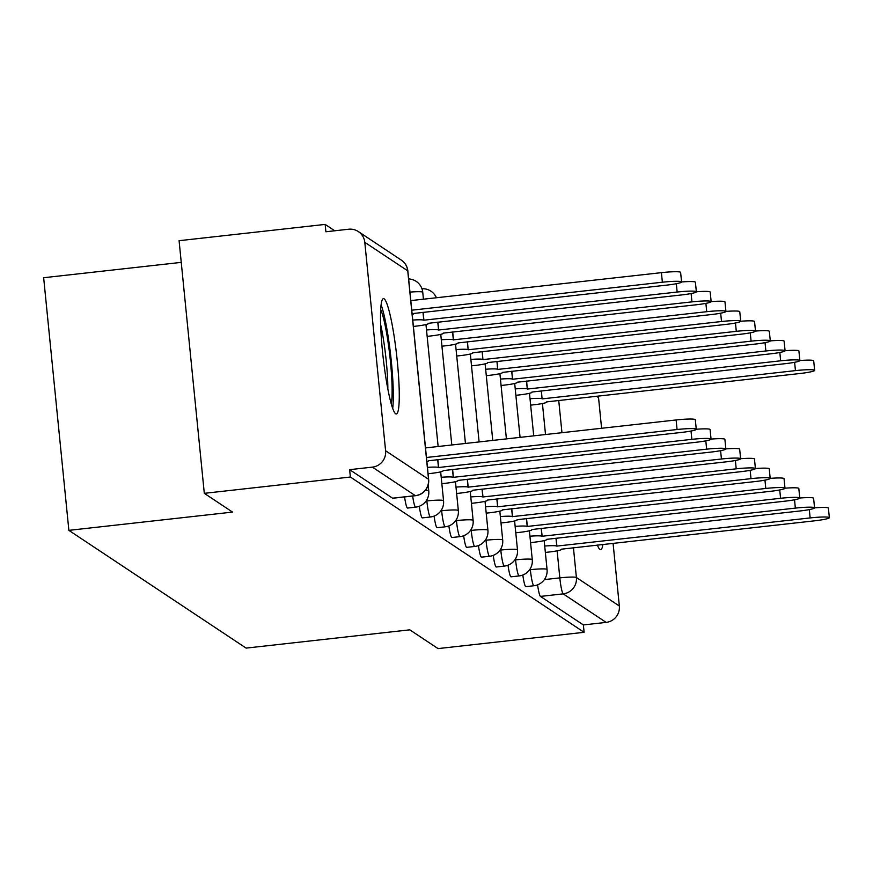 <?xml version="1.0" encoding="UTF-8"?>
<svg xmlns="http://www.w3.org/2000/svg" width="873" height="873" viewBox="0 0 873 873"><rect width="100%" height="100%" fill="white"/><g stroke="black" fill="none" stroke-linecap="round" stroke-linejoin="round"><path stroke-width="1.31" d="M522.807 575.023A14.874 1.757 83.6 0 0 525.655 586.591A14.874 1.757 83.6 0 0 525.83 586.645A14.874 1.757 83.6 0 0 525.993 586.558M508.021 565.202A14.874 1.757 83.6 0 0 510.869 576.769A14.874 1.757 83.6 0 0 511.043 576.824A14.874 1.757 83.6 0 0 511.207 576.726M493.234 555.381A14.874 1.757 83.6 0 0 496.082 566.948A14.874 1.757 83.6 0 0 496.257 567.003A14.874 1.757 83.6 0 0 496.421 566.904M478.448 545.56A14.874 1.757 83.6 0 0 481.296 557.127A14.874 1.757 83.6 0 0 481.47 557.181A14.874 1.757 83.6 0 0 481.634 557.083M463.661 535.727A14.874 1.757 83.6 0 0 466.509 547.306A14.874 1.757 83.6 0 0 466.684 547.349A14.874 1.757 83.6 0 0 466.848 547.262M448.875 525.906A14.874 1.757 83.6 0 0 451.723 537.484A14.874 1.757 83.6 0 0 451.898 537.528A14.874 1.757 83.6 0 0 452.061 537.441M434.088 516.085A14.874 1.757 83.6 0 0 436.937 527.652A14.874 1.757 83.6 0 0 437.111 527.707A14.874 1.757 83.6 0 0 437.275 527.619M419.302 506.264A14.874 1.757 83.6 0 0 422.15 517.831A14.874 1.757 83.6 0 0 422.325 517.885A14.874 1.757 83.6 0 0 422.488 517.798M404.581 496.923A14.874 1.757 83.6 0 0 407.364 508.01A14.874 1.757 83.6 0 0 407.538 508.064A14.874 1.757 83.6 0 0 407.702 507.977M384.153 298.85A58.011 6.831 83.6 0 0 383.454 298.642A58.011 6.831 83.6 0 0 382.789 354.22A58.011 6.831 83.6 0 0 395.622 413.747A58.011 6.831 83.6 0 0 396.32 413.955A58.011 6.831 83.6 0 0 396.997 358.377A58.011 6.831 83.6 0 0 384.153 298.85M597.372 545.058A58.011 6.831 83.6 0 0 599.98 549.499A58.011 6.831 83.6 0 0 600.679 549.706A58.011 6.831 83.6 0 0 602.883 544.436M334.752 230.778L325.16 224.405L325.891 231.771L348.643 229.228A14.874 14.699 -56.4 0 1 364.794 242.323L385.604 450.763L428.534 479.277L407.735 270.837L364.794 242.323M181.257 262.369L43.65 277.723L68.869 530.358L232.545 512.091L204.304 493.332L350.368 477.029L584.113 632.303L438.039 648.595L409.797 629.837L246.11 648.104L68.869 530.358M204.304 493.332L179.085 240.697L325.16 224.405M598.289 396.004A14.874 14.699 123.6 0 1 598.54 397.586L601.595 428.272M613.075 543.301L619.339 606.026A14.874 14.699 123.6 0 1 606.135 622.394L563.194 593.869A14.874 1.757 -96.4 0 1 559.822 577.882L557.127 550.83M584.113 632.303L583.371 624.937L606.135 622.394M415.679 495.613A14.874 1.757 -96.4 0 1 415.504 495.7A14.874 1.757 -96.4 0 1 415.33 495.646L372.389 467.131L349.637 469.663L350.368 477.029M372.389 467.131A14.874 14.699 -56.4 0 0 385.604 450.763M583.371 624.937L540.442 596.412A14.874 1.757 -96.4 0 1 537.593 584.845M349.637 469.663L392.577 498.188A14.874 1.757 83.6 0 0 392.752 498.243A14.874 1.757 83.6 0 0 392.915 498.156M426.897 461.762A14.874 1.451 174.3 0 0 428.457 460.933A14.874 1.451 174.3 0 0 428.337 460.78L681.431 432.43A17.111 1.67 174.3 0 0 696.272 429.276A17.111 1.67 174.3 0 0 677.066 429.527L426.471 457.496M425.511 447.914L676.117 419.957A17.111 1.67 -5.7 0 1 695.312 419.706L696.272 429.276M412.187 314.455A14.874 1.451 174.3 0 0 413.758 313.625A14.874 1.451 174.3 0 0 413.638 313.472L666.732 285.122A17.111 1.67 174.3 0 0 681.573 281.968A17.111 1.67 174.3 0 0 662.367 282.219L411.761 310.188M410.812 300.607L661.407 272.649A17.111 1.67 -5.7 0 1 680.613 272.398L681.573 281.968A17.111 1.67 -5.7 0 1 695.399 282.219L696.359 291.789A17.111 1.67 174.3 0 0 677.153 292.04L423.776 320.205A14.874 1.451 174.3 0 0 412.754 320.075M428.086 473.744L430.345 473.493A14.874 1.451 174.3 0 0 443.244 470.754A14.874 1.451 174.3 0 0 443.124 470.602L696.218 442.251A17.111 1.67 174.3 0 0 711.059 439.097A17.111 1.67 174.3 0 0 691.853 439.348L438.486 467.513A14.874 1.451 174.3 0 0 427.454 467.371M696.272 429.265A17.111 1.67 -5.7 0 1 710.098 429.527L711.059 439.097M438.628 467.612L437.831 459.613M441.847 483.686L445.132 483.315A14.874 1.451 174.3 0 0 458.03 480.587A14.874 1.451 174.3 0 0 457.91 480.423L711.004 452.072A17.111 1.67 174.3 0 0 725.845 448.929A17.111 1.67 174.3 0 0 706.639 449.169L453.273 477.335A14.874 1.451 174.3 0 0 441.214 477.28M711.059 439.086A17.111 1.67 -5.7 0 1 724.885 439.348L725.845 448.929M453.414 477.433L452.607 469.434M380.715 309.664A50.198 5.915 -96.4 0 1 392.042 385.495A50.198 5.915 -96.4 0 1 391.224 403.806M387.841 389.118A46.487 5.478 83.6 0 0 387.776 383.793A46.487 5.478 83.6 0 0 380.661 324.745M392.686 408.422A57.64 6.788 83.6 0 0 393.232 389.718A57.64 6.788 83.6 0 0 381.13 304.852M423.121 312.305L423.918 320.304M413.387 326.437L415.635 326.186A14.874 1.451 174.3 0 0 428.545 323.457A14.874 1.451 174.3 0 0 428.425 323.294L681.518 294.943A17.111 1.67 174.3 0 0 696.359 291.789A17.111 1.67 -5.7 0 1 710.185 292.04L711.146 301.621A17.111 1.67 174.3 0 0 691.94 301.872L438.562 330.027A14.874 1.451 174.3 0 0 426.504 329.972M437.908 322.126L438.704 330.125M427.148 336.378L430.422 336.007A14.874 1.451 174.3 0 0 443.331 333.279A14.874 1.451 174.3 0 0 443.211 333.115L696.305 304.764A17.111 1.67 174.3 0 0 711.146 301.621A17.111 1.67 -5.7 0 1 724.972 301.862L725.932 311.443A17.111 1.67 174.3 0 0 706.726 311.694L453.349 339.848A14.874 1.451 174.3 0 0 441.291 339.793M456.634 493.507L459.918 493.136A14.874 1.451 174.3 0 0 472.817 490.408A14.874 1.451 174.3 0 0 472.697 490.244L725.79 461.893A17.111 1.67 174.3 0 0 740.631 458.751A17.111 1.67 174.3 0 0 721.425 459.002L468.059 487.156A14.874 1.451 174.3 0 0 456.001 487.101M725.845 448.908A17.111 1.67 -5.7 0 1 739.671 449.169L740.631 458.751M468.201 487.254L467.393 479.255M471.42 503.328L474.705 502.968A14.874 1.451 174.3 0 0 487.603 500.229A14.874 1.451 174.3 0 0 487.483 500.065L740.577 471.715A17.111 1.67 174.3 0 0 755.418 468.572A17.111 1.67 174.3 0 0 736.212 468.823L482.845 496.977A14.874 1.451 174.3 0 0 470.787 496.923M740.631 458.729A17.111 1.67 -5.7 0 1 754.458 458.991L755.418 468.572M482.987 497.075L482.18 489.076M486.206 513.149L489.491 512.789A14.874 1.451 174.3 0 0 502.39 510.05A14.874 1.451 174.3 0 0 502.27 509.887L755.363 481.536A17.111 1.67 174.3 0 0 770.204 478.393A17.111 1.67 174.3 0 0 750.998 478.644L497.632 506.798A14.874 1.451 174.3 0 0 485.574 506.744M755.418 468.55A17.111 1.67 -5.7 0 1 769.244 468.812L770.204 478.393M497.774 506.897L496.966 498.898M452.694 331.947L453.491 339.946M441.934 346.199L445.208 345.828A14.874 1.451 174.3 0 0 458.118 343.1A14.874 1.451 174.3 0 0 457.998 342.936L711.091 314.586A17.111 1.67 174.3 0 0 725.932 311.443M467.481 341.769L468.135 349.669A14.874 1.451 174.3 0 0 456.077 349.615M456.721 356.02L459.995 355.66A14.874 1.451 174.3 0 0 472.904 352.921A14.874 1.451 174.3 0 0 472.784 352.757L725.878 324.407A17.111 1.67 174.3 0 0 740.719 321.264A17.111 1.67 174.3 0 0 721.513 321.515L468.277 349.767M725.921 311.421A17.111 1.67 -5.7 0 1 739.758 311.683L740.719 321.264M482.267 351.59L482.922 359.49A14.874 1.451 174.3 0 0 470.863 359.436M471.507 365.842L474.781 365.481A14.874 1.451 174.3 0 0 487.691 362.742A14.874 1.451 174.3 0 0 487.571 362.579L740.664 334.228A17.111 1.67 174.3 0 0 755.505 331.085A17.111 1.67 174.3 0 0 736.299 331.336L483.064 359.589M740.708 321.242A17.111 1.67 -5.7 0 1 754.545 321.504L755.505 331.085M500.993 522.971L504.278 522.611A14.874 1.451 174.3 0 0 517.176 519.871A14.874 1.451 174.3 0 0 517.056 519.708L770.15 491.357A17.111 1.67 174.3 0 0 784.991 488.214A17.111 1.67 174.3 0 0 765.785 488.465L512.418 516.62A14.874 1.451 174.3 0 0 500.36 516.565M770.204 478.371A17.111 1.67 -5.7 0 1 784.03 478.633L784.991 488.214M512.56 516.718L511.753 508.719M497.053 361.411L497.708 369.323A14.874 1.451 174.3 0 0 485.65 369.257M486.294 375.663L489.567 375.303A14.874 1.451 174.3 0 0 502.477 372.564A14.874 1.451 174.3 0 0 502.357 372.4L755.451 344.049A17.111 1.67 174.3 0 0 770.292 340.906A17.111 1.67 174.3 0 0 751.086 341.157L497.85 369.41M755.494 331.063A17.111 1.67 -5.7 0 1 769.331 331.336L770.292 340.906M515.779 532.792L519.064 532.432A14.874 1.451 174.3 0 0 531.963 529.693A14.874 1.451 174.3 0 0 531.843 529.529L784.936 501.178A17.111 1.67 174.3 0 0 799.777 498.036A17.111 1.67 174.3 0 0 780.571 498.287L527.205 526.452A14.874 1.451 174.3 0 0 515.146 526.386M784.991 488.193A17.111 1.67 -5.7 0 1 798.817 488.465L799.777 498.036M527.347 526.539L526.539 518.54M511.84 371.232L512.495 379.144A14.874 1.451 174.3 0 0 500.436 379.078M501.08 385.484L504.354 385.124A14.874 1.451 174.3 0 0 517.263 382.385A14.874 1.451 174.3 0 0 517.143 382.221L770.237 353.871A17.111 1.67 174.3 0 0 785.078 350.728A17.111 1.67 174.3 0 0 765.872 350.979L512.637 379.231M770.281 340.885A17.111 1.67 -5.7 0 1 784.118 341.157L785.078 350.728M530.566 542.613L533.85 542.253A14.874 1.451 174.3 0 0 546.749 539.514A14.874 1.451 174.3 0 0 546.629 539.35L799.723 511A17.111 1.67 174.3 0 0 814.564 507.857A17.111 1.67 174.3 0 0 795.358 508.108L541.991 536.273A14.874 1.451 174.3 0 0 529.933 536.208M799.777 498.014A17.111 1.67 -5.7 0 1 813.603 498.287L814.564 507.857A17.111 1.67 -5.7 0 1 828.39 508.108L829.35 517.678A17.111 1.67 174.3 0 0 810.144 517.929L556.778 546.094A14.874 1.451 174.3 0 0 544.719 546.04M542.133 536.36L541.325 528.361M526.626 381.054L527.281 388.965A14.874 1.451 174.3 0 0 515.223 388.911M515.867 395.305L519.14 394.945A14.874 1.451 174.3 0 0 532.05 392.206A14.874 1.451 174.3 0 0 531.93 392.042L785.023 363.703A17.111 1.67 174.3 0 0 799.864 360.549A17.111 1.67 174.3 0 0 780.658 360.8L527.423 389.052M785.067 350.717A17.111 1.67 -5.7 0 1 798.904 350.979L799.864 360.549M545.352 552.445L548.637 552.074A14.874 1.451 174.3 0 0 561.535 549.335A14.874 1.451 174.3 0 0 561.415 549.182L814.509 520.832A17.111 1.67 174.3 0 0 829.35 517.678M556.919 546.182L556.112 538.183M541.413 390.875L542.068 398.786A14.874 1.451 174.3 0 0 530.009 398.732M530.653 405.137L533.927 404.766A14.874 1.451 174.3 0 0 546.836 402.027A14.874 1.451 174.3 0 0 546.716 401.875L799.81 373.524A17.111 1.67 174.3 0 0 814.651 370.37A17.111 1.67 174.3 0 0 795.445 370.621L542.209 398.885M799.854 360.538A17.111 1.67 -5.7 0 1 813.691 360.8L814.651 370.37M525.83 586.645L533.905 585.739A14.874 1.757 -96.4 0 1 533.73 585.685A14.874 1.757 -96.4 0 1 530.358 569.698L530.26 568.727M529.573 569.785L530.358 569.698A14.874 1.451 -5.7 0 1 546.935 569.316A14.874 1.451 174.3 0 1 547.055 569.48L544.174 540.605M511.043 576.824L519.119 575.918A14.874 1.757 -96.4 0 1 518.944 575.864A14.874 1.757 -96.4 0 1 515.572 559.877L515.474 558.906M514.786 559.964L515.572 559.877A14.874 1.451 -5.7 0 1 532.148 559.495A14.874 1.451 174.3 0 1 532.268 559.658L529.387 530.784M496.257 567.003L504.332 566.097A14.874 1.757 -96.4 0 1 504.158 566.042A14.874 1.757 -96.4 0 1 500.786 550.055L500.687 549.084M500 550.143L500.786 550.055A14.874 1.451 -5.7 0 1 517.362 549.674A14.874 1.451 174.3 0 1 517.482 549.837L514.601 520.963M481.47 557.181L489.546 556.276A14.874 1.757 -96.4 0 1 489.371 556.221A14.874 1.757 -96.4 0 1 485.999 540.234L485.901 539.263M485.213 540.322L485.999 540.234A14.874 1.451 -5.7 0 1 502.575 539.852A14.874 1.451 174.3 0 1 502.695 540.016L499.814 511.142M466.684 547.349L474.759 546.454A14.874 1.757 -96.4 0 1 474.585 546.4A14.874 1.757 -96.4 0 1 471.213 530.413L471.114 529.442M470.427 530.5L471.213 530.413A14.874 1.451 -5.7 0 1 487.789 530.031A14.874 1.451 174.3 0 1 487.909 530.195L485.028 501.32M451.898 537.528L459.973 536.633A14.874 1.757 -96.4 0 1 459.798 536.579A14.874 1.757 -96.4 0 1 456.426 520.592L456.328 519.61M455.641 520.679L456.426 520.592A14.874 1.451 -5.7 0 1 473.002 520.21A14.874 1.451 174.3 0 1 473.122 520.373L470.241 491.499M437.111 527.707L445.186 526.812A14.874 1.757 -96.4 0 1 445.012 526.757A14.874 1.757 -96.4 0 1 441.64 510.77L441.542 509.788M440.854 510.858L441.64 510.77A14.874 1.451 -5.7 0 1 458.216 510.389A14.874 1.451 174.3 0 1 458.336 510.552L455.455 481.678M422.325 517.885L430.4 516.991A14.874 1.757 -96.4 0 1 430.225 516.936A14.874 1.757 -96.4 0 1 426.853 500.938L426.755 499.967M426.068 501.037L426.853 500.938A14.874 1.451 -5.7 0 1 443.429 500.567A14.874 1.451 174.3 0 1 443.549 500.731L440.669 471.846M407.538 508.064L415.613 507.158A14.874 1.757 -96.4 0 1 415.439 507.115A14.874 1.757 -96.4 0 1 412.656 496.017M544.359 579.607L559.822 577.882A14.874 1.451 174.3 0 1 576.398 577.5L619.339 606.026M545.516 434.525L542.428 403.522M558.731 400.423L561.95 432.692M573.43 547.731L576.398 577.5A14.874 14.699 123.6 0 1 563.194 593.869L540.442 596.412M598.54 397.586L596.455 396.211M428.174 484.962L428.763 490.899A14.874 1.451 174.3 0 0 428.643 490.746A14.874 1.451 -5.7 0 0 425.38 490.32M422.663 292.466A14.874 1.451 174.3 0 0 422.75 292.291A14.874 1.451 174.3 0 0 422.63 292.128A14.874 1.451 174.3 0 0 409.961 292.117M392.577 498.188L415.33 495.646A14.874 14.699 123.6 0 0 428.534 479.277A14.874 1.451 -5.7 0 1 428.654 479.441L407.855 271.001A14.874 1.451 -5.7 0 1 407.767 271.187M401.285 260.089A14.874 14.699 -56.4 0 1 407.735 270.837A14.874 1.451 -5.7 0 1 407.855 271.001A14.874 14.874 0 0 0 401.285 260.089L358.345 231.563M677.066 429.527L676.117 419.957M661.407 272.649L662.367 282.219M438.486 467.513L437.689 459.624M691.853 439.348L691.023 431.022M453.273 477.335L452.476 469.445M706.639 449.169L705.81 440.843M422.99 312.316L423.776 320.205M676.324 283.714L677.153 292.04M437.777 322.137L438.562 330.027M691.11 293.535L691.94 301.872M468.059 487.156L467.262 479.266M721.425 459.002L720.596 450.675M482.845 496.977L482.049 489.087M736.212 468.823L735.382 460.497M497.632 506.798L496.835 498.909M750.998 478.644L750.169 470.318M452.563 331.958L453.349 339.848M705.897 303.368L706.726 311.694M467.35 341.779L468.135 349.669M720.683 313.189L721.513 321.515M482.136 351.601L482.922 359.49M735.47 323.01L736.299 331.336M512.418 516.62L511.622 508.73M765.785 488.465L764.955 480.139M496.923 361.422L497.708 369.323M750.256 332.831L751.086 341.157M527.205 526.452L526.408 518.551M780.571 498.287L779.742 489.96M511.709 371.254L512.495 379.144M765.043 342.653L765.872 350.979M541.991 536.273L541.195 528.383M795.358 508.108L794.528 499.782M526.495 381.075L527.281 388.965M779.829 352.474L780.658 360.8M556.778 546.094L555.981 538.205M810.144 517.929L809.315 509.603M541.282 390.897L542.068 398.786M794.616 362.295L795.445 370.621M415.613 507.158A14.874 14.874 0 0 0 428.763 490.899M423.438 299.199L422.75 292.291A14.874 14.874 0 0 0 408.64 278.902M425.969 324.549L438.137 446.507M430.4 516.991A14.874 14.874 0 0 0 443.549 500.731M436.413 297.748A14.874 14.874 0 0 0 421.943 288.734M440.756 334.37L451.799 444.99M445.186 526.812A14.874 14.874 0 0 0 458.336 510.552M455.542 344.191L465.451 443.462M459.973 536.633A14.874 14.874 0 0 0 473.122 520.373M470.329 354.012L479.102 441.934M474.759 546.454A14.874 14.874 0 0 0 487.909 530.195M485.115 363.834L492.754 440.418M489.546 556.276A14.874 14.874 0 0 0 502.695 540.016M499.902 373.655L506.405 438.89M504.332 566.097A14.874 14.874 0 0 0 517.482 549.837M514.688 383.476L520.068 437.362M519.119 575.918A14.874 14.874 0 0 0 532.268 559.658M529.475 393.297L533.719 435.845M533.905 585.739A14.874 14.874 0 0 0 547.055 569.48M392.752 498.243L415.504 495.7A14.874 14.874 0 0 0 428.654 479.441"/></g></svg>
